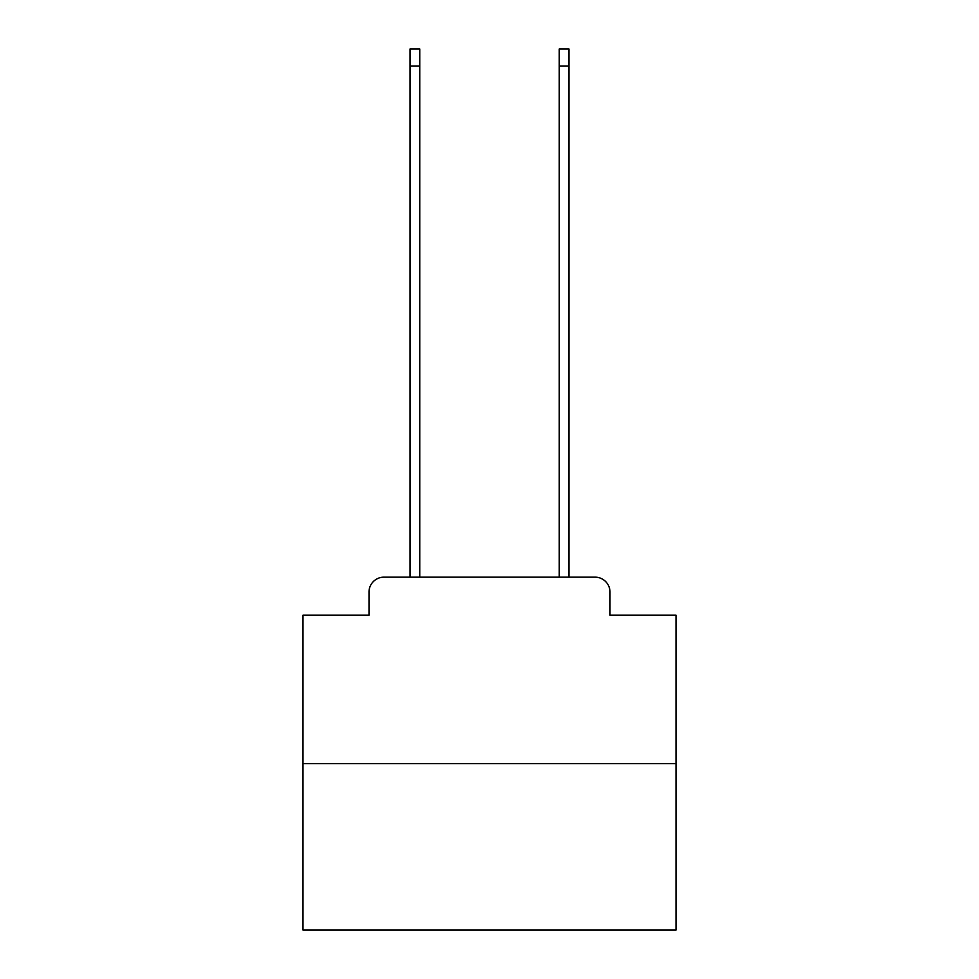 <?xml version="1.0" encoding="UTF-8"?>
<svg xmlns="http://www.w3.org/2000/svg" width="979" height="979" viewBox="0 0 979 979"><rect width="100%" height="100%" fill="white"/><g stroke="black" fill="none" stroke-linecap="round" stroke-linejoin="round"><path stroke-width="1.47" d="M369.01 592.087L369.01 615.216L369.01 592.087A14.918 14.918 0 0 1 383.927 577.157L410.042 577.157L410.042 48.95L419.746 48.95L419.746 577.157L431.311 577.157M676.012 763.681L302.988 763.681L302.988 930.05L676.012 930.05L676.012 615.216L609.99 615.216L609.99 592.087A14.918 14.918 0 0 0 595.073 577.157L383.927 577.157M302.988 763.681L302.988 615.216L369.01 615.216M547.689 577.157L559.254 577.157L559.254 48.95L568.958 48.95L568.958 577.157L595.073 577.157M609.99 615.216L609.99 592.087M410.042 66.107L419.746 66.107M568.958 66.107L559.254 66.107"/></g></svg>
